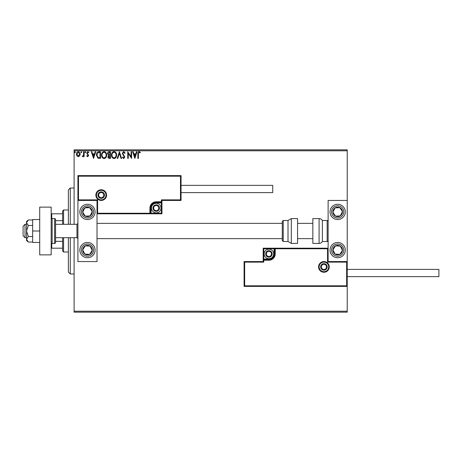 <?xml version="1.0" encoding="UTF-8"?>
<svg xmlns="http://www.w3.org/2000/svg" width="462" height="462" viewBox="0 0 462 462"><rect width="100%" height="100%" fill="white"/><g stroke="black" fill="none" stroke-linecap="round" stroke-linejoin="round"><path stroke-width="0.69" d="M347.222 312.173L74.099 312.173L74.099 311.221L347.222 311.221L347.222 312.173M79.683 155.896L78.292 156.705L76.911 155.902L76.409 154.164C76.397 152.778 77.027 151.94 78.292 151.652C79.568 151.94 80.192 152.778 80.18 154.164L79.683 155.896M84.124 151.738L84.124 156.624L83.61 156.624L83.61 155.902L82.715 156.705L82.323 156.537L82.571 156.017L83.53 155.053L83.61 151.738L84.124 151.738M87.688 156.705L86.694 156.012L86.995 155.596L87.653 156.11L88.15 155.451L86.694 153.061L87.78 151.652L88.837 152.31L88.542 152.766L87.838 152.252L87.208 153.037L88.664 155.428L87.688 156.705M98.937 151.738L100.491 151.738L100.491 158.42L97.892 158.183L96.379 154.995C96.304 153.066 97.159 151.981 98.937 151.738M110.435 151.738L110.435 158.42L109.488 158.42C108.472 158.368 107.958 157.819 107.946 156.762L108.576 155.342L107.519 153.632C107.525 152.529 108.056 151.9 109.096 151.738L110.435 151.738M119.433 151.738L121.575 158.42L121.015 158.42L119.392 153.349L117.764 158.42L117.204 158.42L119.433 151.738M131.087 151.738L131.601 151.738L131.601 158.42L128.263 153.436L128.263 158.42L127.749 158.42L127.749 151.738L131.087 156.71L131.087 151.738M138.375 153.973L138.375 158.42L137.861 158.42L137.861 153.91C137.653 152.691 138.063 151.911 139.085 151.565L140.344 152.339L140.084 152.853L139.085 152.252L138.375 153.973M74.099 150.779L74.099 149.827L347.222 149.827L347.222 150.779L74.099 150.779L74.099 224.313M74.099 237.687L74.099 311.221M347.222 150.779L347.222 200.439L328.124 200.439L328.124 261.561L347.222 261.561L347.222 200.439M346.65 285.816L347.222 286.388L244.086 286.388L244.086 261.561L244.658 262.133L244.658 285.816L346.65 285.816L346.65 262.133L347.222 261.561L347.222 311.221M134.858 158.42L132.634 151.738L133.189 151.738L133.876 153.881L135.759 153.881L136.44 151.738L137 151.738L134.858 158.42M123.672 151.565L125.173 153.026L124.757 153.367L123.712 152.252L122.776 153.384L124.832 157.034L123.637 158.593L122.349 157.461L122.748 157.051L123.643 157.906L124.318 157.063L122.263 153.372L123.672 151.565M116.603 155.047C116.643 156.959 115.795 158.137 114.068 158.593C112.295 158.183 111.429 157.011 111.463 155.082C111.429 153.17 112.283 151.998 114.027 151.565C115.771 151.986 116.632 153.147 116.603 155.047M106.664 155.047C106.699 156.959 105.856 158.137 104.123 158.593C102.356 158.183 101.49 157.011 101.519 155.082C101.49 153.17 102.345 151.998 104.083 151.565C105.827 151.986 106.687 153.147 106.664 155.047M93.549 158.42L91.32 151.738L91.88 151.738L92.567 153.881L94.444 153.881L95.132 151.738L95.692 151.738L93.549 158.42M85.753 152.206L85.326 152.766L84.892 152.206L85.326 151.652L85.753 152.206M81.809 152.206L81.381 152.766L80.954 152.206L81.381 151.652L81.809 152.206M75.381 152.206L74.954 152.766L74.526 152.206L74.954 151.652L75.381 152.206M134.095 154.562L134.817 156.809L135.533 154.562L134.095 154.562M111.977 155.082C111.954 156.612 112.641 157.554 114.045 157.906C115.442 157.536 116.124 156.583 116.089 155.053C116.118 153.528 115.431 152.599 114.045 152.252C112.636 152.599 111.943 153.54 111.977 155.082M109.39 157.738L109.921 157.738L109.921 155.596L108.466 156.751L109.39 157.738M109.661 154.909L109.921 152.42L109.332 152.42L108.033 153.632L108.841 154.828L109.661 154.909M102.033 155.082C102.01 156.612 102.697 157.554 104.1 157.906C105.498 157.536 106.179 156.583 106.15 155.053C106.173 153.528 105.492 152.599 104.1 152.252C102.691 152.599 102.004 153.54 102.033 155.082M99.977 157.738L99.977 152.42L98.048 152.593L96.893 154.995L98.163 157.548L99.977 157.738M92.787 154.562L93.509 156.809L94.225 154.562L92.787 154.562M76.923 154.164L78.297 156.11L79.666 154.164L78.297 152.252L76.923 154.164M68.364 224.313L68.364 189.934L70.276 188.028L74.099 188.028M68.364 237.687L68.364 272.066L70.276 273.972L74.099 273.972M70.276 188.028L70.276 224.313M70.276 237.687L70.276 273.972M87.468 204.262A7.64 7.64 0 0 1 95.108 211.902A7.64 7.64 0 0 1 87.468 219.542A7.64 7.64 0 0 1 79.828 211.902A7.64 7.64 0 0 1 87.468 204.262M87.468 257.738A7.64 7.64 0 0 0 95.108 250.098A7.64 7.64 0 0 0 87.468 242.458A7.64 7.64 0 0 0 79.828 250.098A7.64 7.64 0 0 0 93.861 254.279M97.014 200.439L97.014 261.561L77.916 261.561L77.916 200.439L97.014 200.439L97.586 199.867L97.586 213.236L97.014 213.808L151.068 213.808L151.068 213.236L161.382 213.236L161.382 202.922L156.225 202.922A5.157 5.157 0 0 0 151.068 208.079L151.068 213.236L150.497 213.236A0.572 0.572 0 0 1 149.919 213.808L149.919 208.079A6.301 6.301 0 0 1 156.225 201.778L161.382 201.778L161.382 199.867L180.48 199.867L180.48 176.184L181.052 175.612L181.052 200.439L161.954 200.439L161.954 201.778L161.382 201.778L161.382 202.35L156.225 202.35A5.729 5.729 0 0 0 150.497 208.079L150.497 213.236L97.586 213.236M337.67 257.738A7.64 7.64 0 0 1 330.03 250.098A7.64 7.64 0 0 1 337.67 242.458A7.64 7.64 0 0 1 345.31 250.098A7.64 7.64 0 0 1 337.67 257.738M337.67 204.262A7.64 7.64 0 0 0 330.03 211.902A7.64 7.64 0 0 0 337.67 219.542A7.64 7.64 0 0 0 345.31 211.902A7.64 7.64 0 0 0 337.67 204.262A7.64 7.64 0 0 1 344.069 207.721M25.012 237.687L23.1 235.776L23.1 226.224L25.012 224.313L25.012 237.687L26.536 237.687M55.567 237.687L76.963 237.687L76.963 224.313L77.916 223.36M319.144 266.909A4.776 4.776 0 0 0 323.92 271.685A4.776 4.776 0 0 0 328.696 266.909A4.776 4.776 0 0 0 323.92 262.133A4.776 4.776 0 0 0 319.144 266.909A4.776 4.776 0 0 1 323.92 262.133A4.776 4.776 0 0 1 328.696 266.909M244.086 261.561L263.184 261.561L263.184 260.221L263.756 260.221L263.756 262.133L244.658 262.133M268.913 259.078L268.913 259.65L263.756 259.65A0.572 0.572 0 0 0 263.184 260.221L263.184 248.192L274.07 248.192L274.07 248.764L263.756 248.764L263.756 259.078L268.913 259.078A5.157 5.157 0 0 0 274.07 253.921L274.07 248.764L274.642 248.764A0.572 0.572 0 0 1 275.213 248.192L274.07 248.192M274.07 253.921L274.642 253.921A5.729 5.729 0 0 1 268.913 259.65A5.729 5.729 0 0 0 274.642 253.921L274.642 248.764L275.213 248.764L275.213 248.192L328.124 248.192L327.546 248.764L275.213 248.764L275.213 253.921A6.301 6.301 0 0 1 268.913 260.221L263.756 260.221L263.756 259.65A0.572 0.572 0 0 0 263.184 260.221M244.658 285.816L244.086 286.388M263.184 261.561L263.756 262.133M346.65 262.133L327.546 262.133L328.124 261.561M263.184 248.192L263.756 248.764M105.994 195.091A4.776 4.776 0 0 0 101.218 190.315A4.776 4.776 0 0 0 96.442 195.091A4.776 4.776 0 0 0 101.218 199.867A4.776 4.776 0 0 0 105.994 195.091A4.776 4.776 0 0 1 101.218 199.867A4.776 4.776 0 0 1 96.442 195.091M180.48 176.184L78.488 176.184L78.488 199.867L77.916 200.439L77.916 175.612L181.052 175.612M161.954 201.778A0.572 0.572 0 0 1 161.382 202.35A0.572 0.572 0 0 0 161.954 201.778L161.954 213.808L151.068 213.808M181.052 200.439L180.48 199.867M161.954 200.439L161.382 199.867M78.488 176.184L77.916 175.612M161.954 213.808L161.382 213.236M159.09 208.079A2.864 2.864 0 0 0 153.742 206.647A2.864 2.864 0 0 0 156.225 210.943A2.864 2.864 0 0 0 159.09 208.079M158.709 208.079L158.709 206.647L156.225 205.215L153.742 206.647L153.742 209.511L156.225 210.943L158.709 209.511L158.709 208.079M151.449 208.079A4.776 4.776 0 0 1 156.225 203.303A4.776 4.776 0 0 1 161.001 208.079A4.776 4.776 0 0 1 156.225 212.855A4.776 4.776 0 0 1 151.449 208.079A4.776 4.776 0 0 0 156.225 212.855A4.776 4.776 0 0 0 161.001 208.079M153.742 206.647L153.742 209.511L156.225 210.943M158.709 209.511L158.709 206.647M271.777 253.921A2.864 2.864 0 0 0 266.43 252.489A2.864 2.864 0 0 0 268.913 256.785A2.864 2.864 0 0 0 271.777 253.921M271.396 253.921L271.396 252.489L268.913 251.057L266.43 252.489L266.43 255.353L268.913 256.785L271.396 255.353L271.396 253.921M264.137 253.921A4.776 4.776 0 0 1 268.913 249.145A4.776 4.776 0 0 1 273.689 253.921A4.776 4.776 0 0 1 268.913 258.697A4.776 4.776 0 0 1 264.137 253.921A4.776 4.776 0 0 0 268.913 258.697A4.776 4.776 0 0 0 273.689 253.921M266.43 252.489L266.43 255.353L268.913 256.785M271.396 255.353L271.396 252.489M326.784 266.909A2.864 2.864 0 0 0 321.437 265.477A2.864 2.864 0 0 0 323.92 269.773A2.864 2.864 0 0 0 326.784 266.909M326.403 266.909L326.403 265.477L323.92 264.045L321.437 265.477L321.437 268.341L323.92 269.773L326.403 268.341L326.403 266.909M321.437 265.477L321.437 268.341L323.92 269.773M326.403 268.341L326.403 265.477M104.083 195.091A2.864 2.864 0 0 0 98.735 193.659A2.864 2.864 0 0 0 101.218 197.955A2.864 2.864 0 0 0 104.083 195.091M103.702 195.091L103.702 193.659L101.218 192.227L98.735 193.659L98.735 196.523L101.218 197.955L103.702 196.523L103.702 195.091M98.735 193.659L98.735 196.523L101.218 197.955M103.702 196.523L103.702 193.659M83.466 247.488A4.776 4.776 0 0 0 89.622 254.36A4.776 4.776 0 0 0 90.078 246.102A4.776 4.776 0 0 0 83.466 247.488M84.003 247.84L82.698 249.838L84.852 254.094L89.622 254.36L92.233 250.364L90.078 246.102L85.308 245.842L84.003 247.84M82.698 249.838L84.852 254.094L89.622 254.36L92.233 250.364L90.078 246.102L85.308 245.842L82.698 249.838M333.674 247.488A4.776 4.776 0 0 0 339.83 254.36A4.776 4.776 0 0 0 340.286 246.102A4.776 4.776 0 0 0 333.674 247.488M334.211 247.84L332.906 249.838L335.06 254.094L339.83 254.36L342.44 250.364L340.286 246.102L335.516 245.842L334.211 247.84M332.906 249.838L335.06 254.094L339.83 254.36L342.44 250.364L340.286 246.102L335.516 245.842L332.906 249.838M341.666 209.286A4.776 4.776 0 0 0 332.906 212.162A4.776 4.776 0 0 0 340.286 215.898A4.776 4.776 0 0 0 341.666 209.286M341.135 209.638L339.83 207.64L335.06 207.906L332.906 212.162L335.516 216.158L340.286 215.898L342.44 211.636L341.135 209.638M331.277 216.077A7.64 7.64 0 0 1 333.495 205.503M339.83 207.64L335.06 207.906L332.906 212.162L335.516 216.158L340.286 215.898L342.44 211.636L339.83 207.64M91.464 209.286A4.776 4.776 0 0 0 82.698 212.162A4.776 4.776 0 0 0 90.078 215.898A4.776 4.776 0 0 0 91.464 209.286M90.927 209.638L89.622 207.64L84.852 207.906L82.698 212.162L85.308 216.158L90.078 215.898L92.233 211.636L90.927 209.638M93.861 207.721A7.64 7.64 0 0 1 91.643 218.295A7.64 7.64 0 0 1 81.069 216.077A7.64 7.64 0 0 0 91.643 218.295A7.64 7.64 0 0 0 93.861 207.721M89.622 207.64L84.852 207.906L82.698 212.162L85.308 216.158L90.078 215.898L92.233 211.636L89.622 207.64M319.086 243.416A3.817 3.817 0 0 0 322.389 241.505L322.389 220.495A3.817 3.817 0 0 0 319.086 218.584L312.843 218.584L312.843 243.416L319.086 243.416L319.086 218.584M322.389 241.505L327.165 241.505A0.953 0.953 0 0 0 328.124 240.552M327.165 241.505L327.165 220.495A0.953 0.953 0 0 1 328.124 221.448M327.165 220.495L322.389 220.495M291.32 243.416L297.563 243.416L297.563 218.584L291.32 218.584L291.32 243.416L288.011 241.505L288.011 220.495L283.235 220.495L283.235 241.505L282.282 240.552L282.282 221.448L282.282 223.36L97.014 223.36M97.014 238.64L282.282 238.64L282.282 240.552M282.282 227.772L282.282 223.36M347.222 269.392L438.9 269.392L438.9 276.646L347.222 276.646M181.052 185.354L272.73 185.354L272.73 192.608L181.052 192.608M28.297 236.515L26.536 231L26.536 239.27L28.297 242.024L26.536 240.552L26.536 239.27L28.297 236.515L32.652 236.515M28.297 242.024L32.652 242.024M28.297 225.485L26.536 222.73L26.536 231L28.297 225.485L32.652 225.485M28.297 219.976L26.536 221.448L26.536 222.73L28.297 219.976L32.652 219.976M39.715 231L32.652 231L32.652 242.458L39.715 242.458M32.652 231L32.652 219.542L39.715 219.542M39.715 254.874L39.715 207.126L51.178 207.126L51.178 254.874L39.715 254.874M52.131 243.416L54.614 243.416A0.953 0.953 0 0 0 55.567 242.458L55.567 219.542A0.953 0.953 0 0 0 54.614 218.584L52.131 218.584L52.131 243.416A0.953 0.953 0 0 1 51.178 242.458M51.178 219.542A0.953 0.953 0 0 1 52.131 218.584M63.589 237.687L63.589 252.009L62.636 251.057L62.636 237.687M62.636 224.313L62.636 210.943L63.589 209.991L63.589 224.313M63.589 252.009L68.364 252.009M63.589 209.991L68.364 209.991M62.636 248.192L51.178 248.192M62.636 241.331L55.567 241.331M62.636 220.669L55.567 220.669M51.178 213.808L51.75 213.808L51.75 218.665M62.636 213.808L51.75 213.808M51.75 243.335L51.75 248.192M329.267 266.909A5.348 5.348 0 0 1 323.92 272.257A5.348 5.348 0 0 1 318.572 266.909A5.348 5.348 0 0 1 323.92 261.561A5.348 5.348 0 0 1 329.267 266.909M327.546 262.133L327.546 248.764M263.756 259.65L263.756 259.078L263.184 259.078M268.913 259.65L268.913 260.221M274.642 253.921L275.213 253.921M95.871 195.091A5.348 5.348 0 0 1 101.218 189.743A5.348 5.348 0 0 1 106.566 195.091A5.348 5.348 0 0 1 101.218 200.439A5.348 5.348 0 0 1 95.871 195.091M78.488 199.867L97.586 199.867M156.225 202.922L156.225 202.35A5.729 5.729 0 0 0 150.497 208.079L149.919 208.079M161.382 202.35L161.382 202.922L161.954 202.922M156.225 202.35L156.225 201.778M151.068 208.079L150.497 208.079M159.471 208.079A3.246 3.246 0 0 0 156.225 204.833A3.246 3.246 0 0 0 152.98 208.079A3.246 3.246 0 0 0 156.225 211.325A3.246 3.246 0 0 0 159.471 208.079M272.158 253.921A3.246 3.246 0 0 0 268.913 250.675A3.246 3.246 0 0 0 265.667 253.921A3.246 3.246 0 0 0 268.913 257.167A3.246 3.246 0 0 0 272.158 253.921M327.165 266.909A3.246 3.246 0 0 0 323.92 263.658A3.246 3.246 0 0 0 320.674 266.909A3.246 3.246 0 0 0 323.92 270.154A3.246 3.246 0 0 0 327.165 266.909M104.464 195.091A3.246 3.246 0 0 0 101.218 191.845A3.246 3.246 0 0 0 97.973 195.091A3.246 3.246 0 0 0 101.218 198.342A3.246 3.246 0 0 0 104.464 195.091M82.352 246.754A6.11 6.11 0 0 0 84.124 255.215A6.11 6.11 0 0 0 92.585 253.442A6.11 6.11 0 0 0 90.806 244.981A6.11 6.11 0 0 0 82.352 246.754M332.553 246.754A6.11 6.11 0 0 0 334.326 255.215A6.11 6.11 0 0 0 342.787 253.442A6.11 6.11 0 0 0 341.014 244.981A6.11 6.11 0 0 0 332.553 246.754M342.787 208.558A6.11 6.11 0 0 0 334.326 206.785A6.11 6.11 0 0 0 332.553 215.246A6.11 6.11 0 0 0 341.014 217.019A6.11 6.11 0 0 0 342.787 208.558M92.585 208.558A6.11 6.11 0 0 0 84.124 206.785A6.11 6.11 0 0 0 82.352 215.246A6.11 6.11 0 0 0 90.806 217.019A6.11 6.11 0 0 0 92.585 208.558M54.614 243.416L54.614 218.584M76.963 237.687L77.916 238.64M312.843 238.64L297.563 238.64M312.843 223.36L297.563 223.36M25.012 224.313L26.536 224.313M55.567 224.313L76.963 224.313M283.235 241.505L288.011 241.505M283.235 220.495L282.282 221.448M291.32 218.584L288.011 220.495"/></g></svg>
